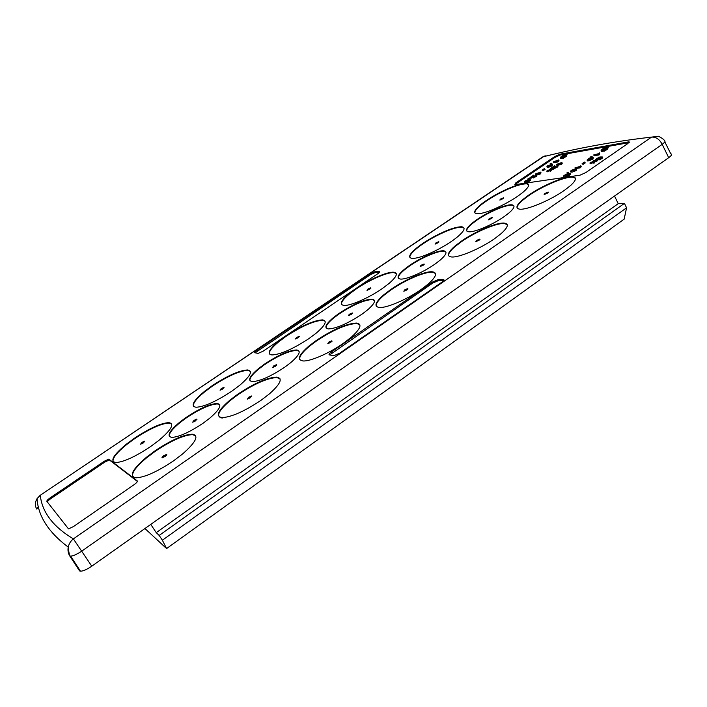 <?xml version="1.0" encoding="UTF-8"?>
<svg xmlns="http://www.w3.org/2000/svg" width="707" height="707" viewBox="0 0 707 707"><rect width="100%" height="100%" fill="white"/><g stroke="black" fill="none" stroke-linecap="round" stroke-linejoin="round"><path stroke-width="1.06" d="M258.055 353.394L254.759 352.74C254.034 352.484 254.759 351.6 256.924 350.098L370.07 273.874L375.046 271.656L379.35 271.612C380.136 271.762 379.571 272.495 377.671 273.812L263.031 351.246L258.055 353.394M255.112 352.811L370.512 274.652L375.479 272.442L379.429 272.398M515.686 182.972L514.82 184.695L579.97 175.195L585.838 172.57L627.869 143.53L629.08 141.798L559.847 154.214L554.677 156.592L515.686 182.972L516.083 183.74L514.855 184.686M50.374 497.701C47.784 499.504 46.618 500.742 46.892 501.396L68.517 528.898L73.493 526.547L133.87 484.834C136.654 482.846 137.768 481.52 137.211 480.848L108.816 459.117L104.274 461.247L50.374 497.701L50.957 498.541C48.677 500.105 47.484 501.272 47.396 502.058M432.304 282.137L438.216 279.601L443.466 279.618C444.544 279.804 444.014 280.67 441.857 282.208L339.696 353.182L333.925 355.674L329.48 354.932C328.446 354.622 329.144 353.606 331.565 351.865L432.304 282.137L432.79 283.039L438.711 280.502L443.819 280.52M134.586 438.128L126.535 444.031C113.306 454.981 109.691 461.158 115.683 462.555C123.522 462.122 135.117 456.819 150.467 446.665L158.836 440.434C171.474 429.644 174.815 423.714 168.849 422.627C161.046 423.06 149.628 428.221 134.586 438.128L134.851 438.534L126.8 444.447C116.841 452.524 112.28 458.251 113.12 461.636M185.738 417.696L179.737 422.185C169.079 431.199 166.428 436.263 171.774 437.394C179.26 436.953 189.856 432.118 203.554 422.892L209.74 418.19C219.948 409.318 222.405 404.422 217.111 403.503C209.661 403.936 199.206 408.664 185.738 417.696L186.012 418.12L180.011 422.618C172.19 429.069 168.646 433.7 169.371 436.519M155.098 450.783L146.526 457.199C132.289 469.351 128.754 476.235 135.921 477.835C144.785 477.384 157.352 471.702 173.639 460.778L182.565 453.982C196.095 442.008 199.321 435.415 192.224 434.195C183.413 434.628 171.041 440.161 155.098 450.783L155.381 451.225L146.817 457.641C136.265 466.426 131.546 472.753 132.651 476.633M238.047 394.011L230.075 400.003C217.959 410.422 215.255 416.299 221.954 417.634C231.357 417.165 244.375 411.386 261.007 400.312L269.279 393.993C280.714 383.786 283.145 378.165 276.561 377.123C267.175 377.591 254.334 383.229 238.047 394.011L238.312 394.453L230.349 400.436C218.233 410.864 215.529 416.741 222.237 418.084M212.153 385.722L204.615 391.271C193.232 400.754 190.36 406.092 195.998 407.267C204.279 406.799 216.236 401.426 231.887 391.139L239.691 385.306C250.517 376 253.141 370.892 247.565 369.955C239.293 370.433 227.495 375.682 212.153 385.722L212.409 386.128L204.871 391.678C196.493 398.509 192.684 403.397 193.453 406.322M264.118 364.37L258.523 368.586C249.421 376.327 247.353 380.675 252.328 381.63C260.229 381.153 271.161 376.257 285.115 366.924L290.86 362.541C299.529 354.932 301.421 350.743 296.525 349.965C288.633 350.433 277.824 355.241 264.118 364.37L264.365 364.794L258.78 369.001C252.266 374.41 249.332 378.325 249.969 380.746M285.814 335.966L278.761 341.172C268.987 349.373 266.716 353.968 271.948 354.958C280.661 354.454 293.016 348.975 309.003 338.547L316.276 333.085C325.52 325.087 327.571 320.686 322.436 319.882C313.696 320.412 301.482 325.777 285.814 335.966L286.052 336.364L279 341.578C271.974 347.349 268.793 351.494 269.473 354.021M316.497 340.323L309.092 345.909C298.814 354.817 296.754 359.828 302.923 360.941C310.02 361.639 329.215 353.341 343.399 343.302L351.043 337.425C360.685 328.746 362.488 323.956 356.478 323.064C346.51 323.603 333.183 329.347 316.497 340.323L316.745 340.756L309.339 346.342C302.128 352.44 298.946 356.902 299.786 359.722M338.432 313.82L333.218 317.752C325.467 324.398 323.868 328.128 328.428 328.932C336.753 328.41 348.038 323.426 362.276 313.979L367.605 309.887C374.957 303.391 376.398 299.803 371.935 299.132C363.592 299.671 352.431 304.567 338.432 313.82L338.671 314.226L333.465 318.168C328.057 322.692 325.627 325.998 326.166 328.066M390.838 289.446L383.928 294.678C375.231 302.269 373.685 306.529 379.27 307.474C386.429 308.279 407.02 299.512 421.178 289.472L428.292 283.984C436.378 276.631 437.713 272.566 432.286 271.797C424.889 271.037 404.819 279.654 390.838 289.446L391.077 289.87L384.166 295.102C378.218 300.175 375.603 303.904 376.301 306.29M355.86 288.65L349.249 293.546C340.88 300.608 339.086 304.567 343.876 305.415C350.036 306.122 368.78 297.983 382.133 288.668L388.93 283.56C396.795 276.693 398.386 272.92 393.711 272.222C387.356 271.55 369.036 279.565 355.86 288.65L356.081 289.048L349.479 293.944C343.593 298.805 340.942 302.322 341.516 304.496M409.008 265.797L404.148 269.491C397.555 275.182 396.327 278.364 400.454 279.053C406.163 279.751 423.829 272.098 435.362 263.817L440.328 259.99C446.541 254.458 447.637 251.4 443.616 250.817C437.721 250.154 420.435 257.693 409.008 265.797L409.238 266.212L404.377 269.906C399.897 273.689 397.882 276.455 398.324 278.222M461.335 241.193L454.91 246.089C447.584 252.532 446.417 256.164 451.411 256.959C458.569 257.878 480.672 248.572 494.785 238.524L501.369 233.416C508.139 227.203 509.111 223.766 504.285 223.094C496.835 222.237 475.263 231.41 461.335 241.193L461.556 241.617L455.131 246.504C450.253 250.711 448.097 253.822 448.662 255.846M528.341 195.335L522.323 199.931C516.172 205.401 515.297 208.477 519.716 209.166C526.786 210.182 550.435 200.311 564.478 190.298L570.62 185.508C576.267 180.267 576.974 177.36 572.723 176.777C565.3 175.822 542.189 185.588 528.341 195.335L528.553 195.742L522.535 200.346C518.531 203.837 516.755 206.426 517.206 208.132M476.12 220.142L471.578 223.606C466.001 228.467 465.047 231.189 468.732 231.772C474.415 232.559 493.283 224.472 504.718 216.227L509.34 212.648C514.572 207.946 515.394 205.339 511.815 204.827C505.92 204.093 487.45 212.082 476.12 220.142L476.332 220.549L471.79 224.013C468.096 227.168 466.417 229.501 466.77 231.003M498.515 193.241C491.082 197.209 485.011 201.124 480.309 204.995C474.22 210.209 473.107 213.134 476.969 213.753C482.642 213.823 491.86 210.598 504.621 204.067C512.495 199.869 518.814 195.768 523.569 191.765C529.216 186.745 530.17 183.97 526.423 183.44C520.502 183.431 511.196 186.692 498.515 193.241L498.709 193.63C491.285 197.598 485.214 201.513 480.513 205.384C476.412 208.83 474.556 211.349 474.945 212.94M435.309 235.952C427.77 239.973 421.452 244.056 416.352 248.21C409.203 254.281 407.798 257.684 412.119 258.409C417.528 258.497 426.206 255.474 438.172 249.359C446.17 245.108 452.763 240.822 457.933 236.509C464.614 230.632 465.842 227.398 461.644 226.788C456.006 226.753 447.231 229.802 435.309 235.952L435.521 236.35C427.982 240.362 421.664 244.445 416.564 248.599C411.66 252.699 409.441 255.678 409.919 257.534M664.819 141.851L670.766 153.781C672.392 154.161 671.703 155.46 668.698 157.688L662.203 144.343C659.481 139.217 655.928 136.805 651.554 137.105L658.5 136.23C662.706 138.545 664.615 140.013 664.227 140.658C665.738 140.905 665.066 142.142 662.203 144.343L81.491 551.301C76.727 554.394 73.095 556.011 70.603 556.144L69.781 555.958C68.164 553.413 67.642 550.47 68.226 547.121C69.012 543.674 70.727 540.935 73.369 538.884C53.175 526.742 42.155 512.301 40.308 495.545L37.02 498.7C34.873 502.509 34.82 505.982 36.844 509.111L38.364 506.415M668.698 157.688L91.769 566.174L73.369 538.884L651.554 137.105C615.01 141.285 578.962 147.816 543.391 156.724L40.034 495.43L37.02 498.7C38.213 516.269 48.624 532.415 68.234 547.121C68.897 553.387 69.693 556.391 70.603 556.144L80.465 571.185L79.564 570.92L69.781 555.958M546.051 155.743L542.684 156.945L39.981 495.474M542.41 157.131L544.744 156M628.983 142.664L560.227 154.992L555.057 157.361L516.083 183.74M528.633 184.668L526.627 183.838L527.581 183.679M572.9 177.139L573.907 176.989M137.37 481.423L109.373 459.948L104.83 462.078L50.957 498.541M329.665 354.958L432.79 283.039M171.651 423.988L169.114 423.042C161.311 423.466 149.893 428.636 134.851 438.534M219.753 404.828L217.376 403.936C209.926 404.369 199.471 409.088 186.012 418.12M195.742 435.874L192.516 434.637C183.696 435.07 171.324 440.594 155.381 451.225M280.034 378.828L276.826 377.565C267.44 378.033 254.6 383.662 238.312 394.453M250.331 371.334L247.821 370.371C239.549 370.839 227.742 376.089 212.409 386.128M299.114 351.282L296.781 350.389C288.88 350.858 278.081 355.656 264.365 364.794M325.114 321.261L322.675 320.298C313.926 320.819 301.721 326.174 286.052 336.364M359.828 324.76L356.726 323.506C346.757 324.036 333.43 329.78 316.745 340.756M374.41 300.431L372.174 299.556C363.831 300.086 352.66 304.973 338.671 314.226M435.459 273.441L432.525 272.23C425.119 271.461 405.049 280.078 391.077 289.87M396.265 273.565L393.94 272.628C387.577 271.956 369.266 279.963 356.081 289.048M445.94 252.072L443.837 251.232C437.942 250.57 420.656 258.099 409.238 266.212M507.228 224.667L504.506 223.527C497.056 222.661 475.484 231.834 461.556 241.617M575.401 178.252L572.935 177.201C565.512 176.237 542.402 185.994 528.553 195.742M513.962 206.029L512.027 205.242C506.132 204.5 487.662 212.48 476.332 220.549M526.423 183.44L526.627 183.838C520.697 183.82 511.391 187.09 498.709 193.63M464.031 228.078L461.857 227.194C456.218 227.15 447.443 230.199 435.521 236.35M600.084 157.52L595.267 159.561L599.448 157.095L598.741 157.617L598.997 158.138L600.393 156.981L602.355 156.972L602.762 157.82L599.907 159.791L599.262 159.897L598.856 159.048L601.074 157.52L600.084 157.52L600.331 158.032M599.068 159.482L597.583 160.18M595.312 159.641L595.745 160.189M589.885 162.981L593.076 161.443L593.809 160.277L594.083 161.046L597.362 159.738L597.777 160.586L594.578 162.124L594.764 162.663L593.836 163.299L593.155 161.682L589.885 162.981L590.292 163.821L593.482 162.557M608.356 147.224L607.552 149.089L605.121 150.759L604.344 151.148L603.981 149.964L602.841 150.379L603.239 151.21L601.463 151.519L601.613 150.662M604.211 150.865L603.239 151.21M599.509 152.845L598.617 154.091L593.73 154.93L598.29 153.755L599.509 152.845L599.43 154.426M599.103 153.755L599.509 154.594L599.023 154.93L594.127 155.761L593.73 154.93M592.086 156.38L590.318 157.034L592.086 156.38L592.316 157.325M593.27 157.67L592.943 159.102L588.569 160.816L587.278 160.533M580.774 165.712L579.828 167.002L575.03 167.762L579.528 166.64L580.774 165.712L581.181 166.552L580.659 167.365M580.323 166.666L580.73 167.497L580.235 167.842L575.436 168.593L575.03 167.762M585.272 162.875L583.063 164.395L582.1 163.653L584.309 162.133L585.272 162.875M568.728 172.411L566.996 172.755L568.728 172.411L568.693 173.542M568.013 174.09L563.302 176.078L567.465 173.63L564.372 175.725L568.357 173.533L570.187 173.595L570.602 174.435L567.73 176.405L566.705 175.654L568.941 174.116L568.013 174.09L568.26 174.585M566.917 176.087L564.363 177.068L563.788 176.723M576.726 169.026L576.382 170.493L572.025 172.181L570.788 171.854M555.499 166.366L555.525 166.914M558.256 165.358L557.699 166.958L554.703 168.363L554.235 168.036M553.89 167.55L552.529 168.469M567.085 154.533L566.245 156.353L563.912 157.935L563.196 158.297L562.887 157.175L561.835 157.564L562.224 158.341L560.474 158.218M563.064 158.041L562.224 158.341M552.6 164.439L552.247 165.845L548.225 167.444L547.112 167.179M561.871 162.477L560.925 163.688L556.48 164.431L561.871 162.477L562.268 163.273L561.738 164.059M561.402 163.37L561.791 164.165L561.323 164.492L556.877 165.226L556.48 164.431M546.75 171.05L549.719 169.6L550.523 168.487L550.647 169.229L553.669 168.019L554.067 168.814L551.089 170.254L550.285 171.386L549.763 169.83L546.75 171.05L547.147 171.845L549.949 170.714M558.618 159.906L557.682 161.099L553.334 161.841L558.618 159.906L559.007 160.692L558.486 161.461M558.15 160.781L558.539 161.567L558.07 161.885L553.714 162.619L553.334 161.841M551.707 163.22L550.099 163.83L551.707 163.22L551.92 164.121M545.088 169.38L542.976 170.82L542.083 170.113L544.204 168.681L545.088 169.38M540.661 172.093L539.671 173.321L535.411 173.993L540.661 172.093L541.058 172.879L540.502 173.701M540.148 173.003L540.546 173.789L540.068 174.108L535.8 174.779L535.411 173.993M534.412 175.919L534.395 176.494M537.028 174.965L536.454 176.564L533.078 177.634M532.725 177.148L530.904 178.385L529.967 177.678L533.723 175.142L534.262 176.547M529.331 178.403L527.749 179.004L529.331 178.403L529.587 179.278M526.706 182.247L524.718 182.839L524.762 182.3M530.515 180.117L526.848 182.521L526.441 181.726L529.269 180.064L528.553 179.799L528.854 180.409M142.01 442.352L140.56 444.217L143.15 443.05L144.599 441.177L142.01 442.352M194.018 420.356L192.666 422.194L195.406 420.974L196.758 419.136L194.018 420.356M163.724 455.679C162.133 456.855 161.638 457.544 162.248 457.747L165.049 456.492C166.64 455.317 167.135 454.628 166.525 454.424L163.724 455.679M248.634 397.254L247.397 399.057L250.305 397.785L251.542 395.982L248.634 397.254M221.3 388.55L220.054 390.193L222.732 389L223.969 387.356L221.3 388.55M273.786 365.864L272.637 367.481L275.474 366.235L276.623 364.618L273.786 365.864M296.498 337.513L295.429 338.971L298.195 337.752L299.264 336.302L296.498 337.513M328.835 342.073L327.792 343.655L330.814 342.347L331.857 340.774L328.835 342.073M349.346 314.244L348.365 315.667L351.308 314.394L352.289 312.971L349.346 314.244M404.713 289.87L403.821 291.249L406.949 289.914L407.851 288.536L404.713 289.87M367.923 289.048L366.995 290.33L369.858 289.092L370.786 287.802L367.923 289.048M421.036 265.275L420.188 266.521L423.228 265.222L424.076 263.976L421.036 265.275M476.606 240.407L475.829 241.617L479.081 240.247L479.85 239.037L476.606 240.407M544.814 193.479L544.143 194.54L547.501 193.135L548.172 192.074L544.814 193.479M489.129 218.755L488.387 219.859L491.533 218.525L492.275 217.429L489.129 218.755M500.521 199.056L499.814 200.063L502.863 198.764L503.578 197.766L500.521 199.056M435.848 242.952L435.044 244.083L437.995 242.819L438.808 241.679L435.848 242.952M91.769 566.174C86.908 569.506 83.134 571.176 80.465 571.185M602.355 156.972L599.501 158.942L599.907 159.791M599.501 158.942L598.856 159.048M595.974 159.685L596.222 160.189M598.741 157.617L596.752 158.518L597.026 159.093M596.752 158.518L596.708 159.155L598.988 158.147M597.362 159.738L594.163 161.276L594.578 162.124M594.163 161.276L594.764 162.663M594.357 161.815L593.429 162.451M593.809 160.277L594.163 161.01M596.443 160.374L596.849 161.223M602.841 150.379L601.065 150.688L602.019 149.212L605.219 147.471M605.077 147.18L608.135 146.747L607.154 148.258L607.552 149.089M607.154 148.258L604.838 149.575L605.236 150.405M604.838 149.575L605.121 150.759M604.715 149.928L603.946 150.317M601.772 150.635L602.178 151.466M598.617 154.091L599.023 154.93M591.326 156.901L591.591 157.449M590.707 156.998L590.99 157.581M592.537 158.271L587.057 160.082L589.399 158.103L591.962 157.378L593.085 157.281L592.537 158.271L592.943 159.102M588.162 159.985L588.569 160.816M579.828 167.002L580.235 167.842M584.866 162.044L582.656 163.564L583.063 164.395M582.656 163.564L582.1 163.653M567.96 172.932L568.278 173.586M567.35 173.029L567.765 173.86M570.187 173.595L567.314 175.566L567.73 176.405M567.314 175.566L566.705 175.654M563.947 176.229L564.363 177.068M563.364 176.193L563.718 176.909M566.758 174.152L567.005 174.664M564.805 175.036L565.087 175.619M575.975 169.653L570.584 171.421L571.132 170.396L575.463 168.708L576.523 168.628L575.975 169.653L576.382 170.493M571.618 171.35L572.025 172.181M551.036 168.133L554.792 165.579L555.039 167.064L558.123 165.102L554.306 167.568L554.412 166.127L551.036 168.133L551.425 168.92M555.039 166.26L555.393 166.967M557.302 166.154L557.699 166.958M554.306 167.568L554.703 168.363M551.601 168.045L551.937 168.717M561.835 157.564L560.289 157.838L561.278 156.424L564.345 154.771M564.213 154.497L566.89 154.117L565.865 155.567L566.245 156.353M565.865 155.567L563.682 156.813L564.071 157.599M563.682 156.813L563.912 157.935M563.532 157.148L562.807 157.511M560.881 157.794L561.27 158.58M547.828 166.658L546.891 166.737L547.474 165.783L552.432 164.104L551.849 165.058L547.828 166.658L548.225 167.444M551.849 165.058L552.247 165.845M560.925 163.688L561.323 164.492M553.669 168.019L550.691 169.459L551.089 170.254M550.691 169.459L551.177 170.776M550.78 169.98L549.887 170.59M550.523 168.487L550.85 169.15M552.777 168.62L553.174 169.415M557.682 161.099L558.07 161.885M550.983 163.715L551.239 164.227M550.435 163.803L550.7 164.342M544.699 168.602L542.578 170.034L542.976 170.82M542.578 170.034L542.083 170.113M539.671 173.321L540.068 174.108M533.909 175.84L533.838 176.662L536.039 175.486M535.906 175.221L536.896 174.709L536.056 175.778L536.454 176.564M536.056 175.778L533.105 177.165L533.502 177.952M533.105 177.165L533.317 175.698L530.506 177.598L530.904 178.385M530.506 177.598L529.967 177.678M528.589 178.898L528.827 179.375M528.049 178.986L528.306 179.49M528.553 179.799L527.855 180.974M527.705 180.674L524.629 182.035L525.027 182.821M524.629 182.035L525.018 181.01L529.066 179.339L529.905 179.278L530.604 180.285M530.206 179.498L529.207 180.435L529.605 181.222M529.207 180.435L526.441 181.726M144.741 441.61L140.693 444.208M196.935 419.569L192.764 422.194M166.746 454.884L162.318 457.747M251.754 396.433L247.459 399.066M224.101 387.781L220.177 390.193M276.782 365.051L272.734 367.481M299.379 336.718L295.561 338.962M332.051 341.216L327.854 343.655M352.422 313.395L348.471 315.667M408.01 288.969L403.9 291.249M370.875 288.217L367.136 290.33M424.182 264.391L420.303 266.521M479.973 239.47L475.935 241.617M548.243 192.498L544.275 194.54M492.346 217.844L488.537 219.859M503.596 198.163L499.999 200.063M438.861 242.086L435.194 244.083M150.768 524.4L156.247 532.645L618.227 203.669L614.533 196.042M144.935 528.527L166.578 548.561L162.371 540.219L626.57 207.814L624.431 203.369L618.227 203.669M626.57 207.814L624.166 219.143L166.578 548.561M162.371 540.219L159.181 535.429L156.247 532.645M604.008 149.69L604.158 148.205L602.028 150.105L604.008 149.69M604.865 149.31L607.216 147.321L605.015 147.825L604.865 149.31M591.211 157.9L587.888 159.561L591.98 158.359L592.439 157.873L591.211 157.9L591.556 158.615M574.703 169.229L571.397 170.9L575.427 169.733L575.896 169.229L574.703 169.229L575.056 169.963M562.949 156.91L563.276 155.478L561.19 157.29L562.949 156.91M563.735 156.556L566.024 154.656L564.071 155.125L563.735 156.556M550.744 164.678L547.66 166.251L551.363 165.129L551.822 164.669L550.744 164.678L551.062 165.314M527.749 179.923L525.107 181.549L527.899 180.223M159.181 535.429L624.431 203.369M602.717 149.044L603.124 149.875L603.937 149.363L603.539 148.532M605.015 147.825L605.378 149.053M605.811 147.551L606.217 148.382L605.413 148.656M606.677 148.258L606.217 148.382M606.562 147.374L606.906 148.09M591.193 158.81L589.355 159.384M588.171 158.995L588.436 159.535M574.738 170.131L572.767 170.758M571.68 170.316L571.963 170.882M561.915 156.274L562.304 157.051L563.019 156.609M562.692 155.787L563.046 156.494M564.071 155.125L564.38 156.229M564.796 154.868L565.185 155.646L564.451 155.902M565.467 154.709L565.768 155.319M550.594 165.562L549.109 166.057M547.969 165.703L548.225 166.216M525.557 180.904L525.822 181.416M256.924 350.098L257.401 350.884M379.208 271.603L379.562 272.239M375.479 272.442L375.046 271.656M370.07 273.874L370.512 274.652M555.057 157.361L554.677 156.592M559.847 154.214L560.227 154.992M628.664 142.708L628.258 141.86M104.83 462.078L104.274 461.247M109.196 459.232L109.753 460.063M438.216 279.601L438.711 280.502M443.784 280.52L443.289 279.61M331.565 351.865L332.104 352.775M146.526 457.199L146.817 457.641M594.216 161.426L594.631 162.274M594.843 161.01L595.259 161.859M551.31 169.212L551.707 170.007M550.709 169.609L551.107 170.405M379.35 271.612L379.641 272.124M629.08 141.798L629.31 142.293M108.825 459.117L109.373 459.948M443.466 279.618L443.89 280.414M192.516 434.637L192.224 434.195M276.826 377.565L276.561 377.123M356.726 323.506L356.478 323.064M595.824 160.348L595.515 159.711M601.463 151.519L601.065 150.688M590.628 157.679L590.318 157.034M587.464 160.913L587.057 160.082M567.297 173.666L566.996 173.047M563.965 177.086L563.55 176.255M570.991 172.261L570.584 171.421M554.412 168.381L554.014 167.586M560.669 158.624L560.289 157.838M547.28 167.515L546.891 166.737M550.399 164.422L550.099 163.83M533.246 177.961L532.848 177.174M528.032 179.56L527.749 179.004M524.718 182.839L524.311 182.053"/></g></svg>
